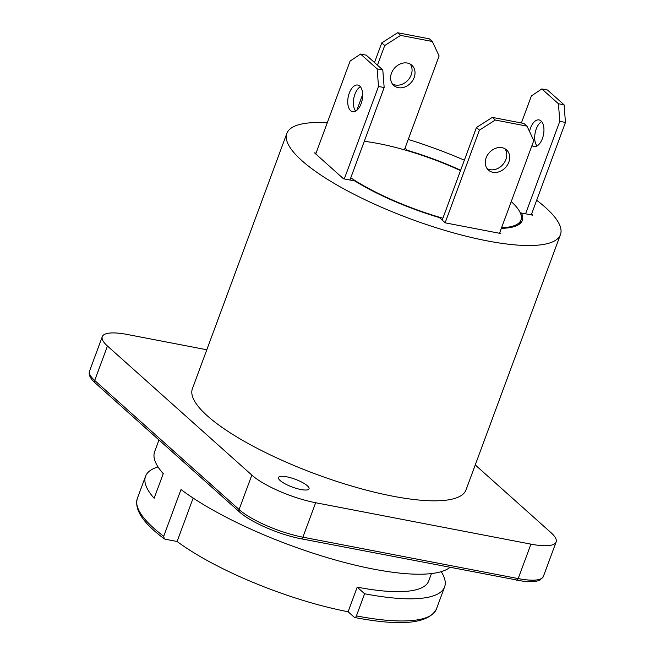 <?xml version="1.0" encoding="UTF-8"?>
<svg xmlns="http://www.w3.org/2000/svg" width="655" height="655" viewBox="0 0 655 655"><rect width="100%" height="100%" fill="white"/><g stroke="black" fill="none" stroke-linecap="round" stroke-linejoin="round"><path stroke-width="0.98" d="M364.278 141.308A103.801 26.519 -159.7 0 1 460.514 170.587M511.252 201.543A103.801 26.519 -159.7 0 1 520.995 220.039A103.801 26.519 -159.7 0 1 501.566 227.735M442.886 218.221A103.801 26.519 -159.7 0 1 350.777 177.824M529.543 131.549A13.567 7.139 100.9 0 1 530.566 127.954A13.567 7.139 100.9 0 1 539.049 119.922A13.567 7.139 100.9 0 1 543.503 134.594A13.567 7.139 100.9 0 1 533.923 146.573A13.567 7.139 100.9 0 1 531.958 145.566M541.669 121.601A13.567 7.139 -79.1 0 0 536.232 129.043A13.567 7.139 -79.1 0 0 536.977 145.975M521.388 122.976L531.385 95.941L541.857 88.924L547.523 90.022L564.094 104.833L558.428 103.744L559.796 121.331L565.453 122.419L564.094 104.833M531.254 214.897L565.453 122.419M559.796 121.331L525.588 213.8M541.857 88.924L558.428 103.744M391.485 73.18A13.567 11.004 -48.2 0 1 411.856 65.238A13.567 11.004 -48.2 0 1 411.021 82.694A13.567 11.004 -48.2 0 1 393.77 85.469A13.567 11.004 -48.2 0 1 391.485 73.18M392.443 83.987A13.567 11.004 131.8 0 0 408.065 80.049A13.567 11.004 131.8 0 0 410.235 64.084M397.651 32.75L381.767 42.878L384.722 45.523L400.606 35.395L397.651 32.75L429.377 38.85L432.333 41.494L439.112 55.978L404.397 149.823M381.767 42.878L374.496 62.536M362.657 94.533L356.811 110.327M377.452 65.181L384.722 45.523M400.606 35.395L432.333 41.494M360.373 86.73A13.567 7.139 -79.1 0 0 353.847 98.119A13.567 7.139 -79.1 0 0 355.69 111.104M361.118 103.662A13.567 7.139 100.9 0 1 352.636 111.702A13.567 7.139 100.9 0 1 348.19 97.022A13.567 7.139 100.9 0 1 357.761 85.052A13.567 7.139 100.9 0 1 361.118 103.662M377.133 68.873L378.5 86.46L384.166 87.549L382.798 69.962L377.133 68.873L360.569 54.054L366.235 55.151L382.798 69.962M378.5 86.46L344.293 178.93M349.958 180.027L384.166 87.549M315.743 153.941L350.098 61.071L360.569 54.054M487.115 168.622A13.567 11.004 131.8 0 0 505.865 159.533A13.567 11.004 131.8 0 0 504.907 148.726M508.82 162.178A13.567 11.004 -48.2 0 1 488.45 170.112A13.567 11.004 -48.2 0 1 489.285 152.664A13.567 11.004 -48.2 0 1 506.536 149.88A13.567 11.004 -48.2 0 1 508.82 162.178M527.013 126.137L495.286 120.037L492.323 117.392L524.049 123.492L527.013 126.137L533.792 140.62L499.511 233.286M445.154 222.733L479.403 130.157L495.286 120.037M492.323 117.392L476.447 127.512L479.403 130.157M476.447 127.512L442.199 220.088M441.183 571.668A159.435 40.733 -159.7 0 1 444.598 586.913A159.435 40.733 -159.7 0 1 364.598 593.758L356.41 615.905A2.71 1.425 100.9 0 1 354.715 617.509A2.71 1.425 100.9 0 1 354.314 617.305L348.1 611.754A142.471 36.402 -159.7 0 1 177.096 541.497L165.085 539.188L164.29 538.836L163.709 536.281L181.001 489.531A159.435 40.733 -159.7 0 0 331.446 558.862A159.435 40.733 -159.7 0 0 449.919 567.394M286.653 476.807A16.285 4.159 -159.7 0 1 302.315 482.424A16.285 4.159 -159.7 0 1 309.029 488.81A16.285 4.159 -159.7 0 1 292.31 487.058A16.285 4.159 -159.7 0 1 278.481 477.511A16.285 4.159 -159.7 0 1 286.653 476.807M536.666 200.258A145.868 37.27 -159.7 0 1 560.451 234.629L466.008 489.932A145.868 37.27 -159.7 0 1 355.632 487.205A145.868 37.27 -159.7 0 1 207.398 415.892A145.868 37.27 -159.7 0 1 192.398 388.718L286.841 133.415A145.868 37.27 -159.7 0 1 327.263 122.796M560.451 234.629A145.868 37.27 -159.7 0 1 450.067 231.903A145.868 37.27 -159.7 0 1 301.84 160.598A145.868 37.27 -159.7 0 1 286.841 133.415M408.245 139.433A145.868 37.27 -159.7 0 1 464.354 160.188M158.06 466.933A159.435 40.733 -159.7 0 0 145.541 476.291A159.435 40.733 -159.7 0 0 154.146 498.267L163.251 473.663A159.435 40.733 -159.7 0 1 154.645 451.68L158.977 439.972M177.096 541.497L193.151 498.07M475.252 464.944L550.961 532.63A50.206 12.83 -159.7 0 1 556.128 541.98A50.206 12.83 -159.7 0 1 530.935 544.141L315.653 502.729A50.206 12.83 -159.7 0 1 251.831 475.096L107.453 346.02A50.206 12.83 -159.7 0 1 102.286 336.662A50.206 12.83 -159.7 0 1 127.479 334.508L206.808 349.77M405.085 147.956L407.77 150.806M531.541 214.103L532.752 215.184L521.454 213.006L520.913 214.463M407.893 150.47A105.16 26.871 -159.7 0 1 460.637 170.243M521.454 213.006A105.16 26.871 -159.7 0 1 522.272 220.506A105.16 26.871 -159.7 0 1 501.337 228.341M499.765 232.599L500.813 233.532L445.294 222.856L439.39 217.583A105.16 26.871 -159.7 0 1 354.83 180.96L343.531 178.79L314.531 152.869L316.037 153.155M348.1 611.754L357.204 587.142L364.598 593.758M431.457 573.567L428.697 581.026A142.471 36.402 -159.7 0 1 357.204 587.142M163.709 536.281A159.435 40.733 -159.7 0 1 153.745 528.143A159.435 40.733 -159.7 0 1 137.345 498.43C134.136 509.623 143.126 523.099 164.315 538.852M444.598 586.913L436.41 609.06A159.435 40.733 -159.7 0 1 356.41 615.905M315.653 502.729L302.905 537.182A2.71 1.425 100.9 0 1 301.21 538.787L523.484 581.296L536.723 581.182L540.129 579.97L543.38 576.433A50.206 12.83 -159.7 0 1 518.187 578.586L302.905 537.182A50.206 12.83 -159.7 0 1 239.091 509.541L94.705 380.465A2.71 2.202 131.8 0 0 95.163 382.929C90.185 378.475 88.319 374.537 89.547 371.115L102.286 336.662M107.453 346.02L94.705 380.465A50.206 12.83 -159.7 0 1 89.547 371.115M251.831 475.096L239.091 509.541A2.71 2.202 131.8 0 0 239.55 512.005L95.163 382.929M516.492 580.199A2.71 1.425 -79.1 0 0 518.187 578.586L530.935 544.141M520.995 220.039L519.505 224.076M145.541 476.291L137.345 498.43M436.41 609.06C428.64 623.666 401.409 626.483 354.715 617.509M301.21 538.787C279.8 534.84 250.562 522.215 239.55 512.005M543.38 576.433L556.128 541.98"/></g></svg>
